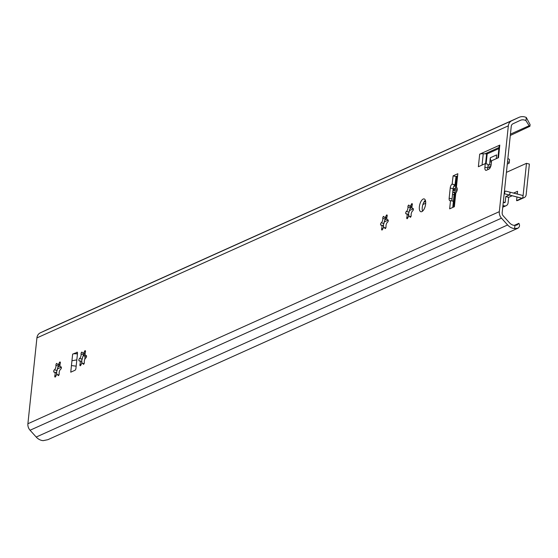 <?xml version="1.0" encoding="UTF-8"?>
<svg xmlns="http://www.w3.org/2000/svg" width="558" height="558" viewBox="0 0 558 558"><rect width="100%" height="100%" fill="white"/><g stroke="black" fill="none" stroke-linecap="round" stroke-linejoin="round"><path stroke-width="0.84" d="M425.356 200.252A6.612 2.846 -75.6 0 0 422.253 207.485A6.612 2.846 -75.6 0 0 422.552 211.154M419.365 206.746A6.612 2.846 104.4 0 1 424.157 198.927A6.612 2.846 104.4 0 1 425.266 206.041A6.612 2.846 104.4 0 1 420.858 211.733A6.612 2.846 104.4 0 1 419.365 206.746M411.169 206.209A1.242 0.537 -75.6 0 0 410.834 207.123A7.645 3.292 -75.6 0 0 408.923 212.598A1.242 0.537 -75.6 0 0 408.735 214.453L408.226 214.272L408.595 216.567M408.805 216.385A7.645 3.292 -75.6 0 1 408.735 214.453L408.484 214.425M410.834 207.123L410.283 207.625L408.923 212.598M409.446 216.218A2.923 1.256 -75.6 0 0 407.745 217.962A1.242 0.537 104.4 0 1 407.026 218.708A1.242 0.537 104.4 0 1 406.852 217.25A2.923 1.256 -75.6 0 0 406.447 213.812A2.923 1.256 -75.6 0 0 406.126 213.819A1.242 0.537 104.4 0 1 405.994 213.819A1.242 0.537 104.4 0 1 405.736 212.738A1.242 0.537 104.4 0 1 406.377 211.468A2.923 1.256 -75.6 0 0 407.926 207.018A1.242 0.537 104.4 0 1 408.156 205.686A1.242 0.537 104.4 0 1 408.819 205.079A1.242 0.537 104.4 0 1 409.07 205.386A2.923 1.256 -75.6 0 0 409.642 206.111A2.923 1.256 -75.6 0 0 411.344 204.361A1.242 0.537 104.4 0 1 412.062 203.621A1.242 0.537 104.4 0 1 412.236 205.079A2.923 1.256 -75.6 0 0 412.641 208.518A2.923 1.256 -75.6 0 0 412.962 208.511A1.242 0.537 104.4 0 1 413.094 208.504A1.242 0.537 104.4 0 1 413.352 209.585A1.242 0.537 104.4 0 1 412.711 210.854A2.923 1.256 -75.6 0 0 411.162 215.311A1.242 0.537 104.4 0 1 410.932 216.637A1.242 0.537 104.4 0 1 410.263 217.25A1.242 0.537 104.4 0 1 410.018 216.936A2.923 1.256 -75.6 0 0 409.446 216.218L410.932 216.63M412.055 205.811L410.807 206.369M502.179 212.654L511.254 126.331A3.718 3.174 -114.2 0 1 512.942 123.792L520.3 120.354A7.854 6.703 -114.2 0 1 520.377 120.319A7.854 6.703 -114.2 0 1 525.95 120.633L529.151 125.731L529.919 126.289L530.1 124.587L526.285 117.466A11.118 9.486 65.8 0 0 519.038 117.347A11.118 9.486 65.8 0 0 518.933 117.389L511.721 120.758A7.435 6.347 65.8 0 0 508.338 125.836L499.319 211.656A7.435 6.347 65.8 0 0 501.482 218.164L507.627 224.972A11.118 9.486 65.8 0 0 514.602 228.585L518.047 228.159L519.365 226.722L519.547 225.02L518.898 223.305L517.126 225L514.936 225.418A7.854 6.703 -114.2 0 1 509.531 222.851L503.26 215.904A3.718 3.174 -114.2 0 1 502.179 212.654M386.024 217.515A1.242 0.537 -75.6 0 0 385.697 218.429A7.645 3.292 -75.6 0 0 383.785 223.911A1.242 0.537 -75.6 0 0 383.59 225.767A7.645 3.292 -75.6 0 0 383.667 227.692M59.176 364.555A1.242 0.537 -75.6 0 0 58.848 365.469A7.645 3.292 -75.6 0 0 56.937 370.951A1.242 0.537 -75.6 0 0 56.742 372.807A7.645 3.292 -75.6 0 0 56.818 374.732M457.602 175.868L456.005 176.586L455.021 184.886A3.306 1.423 -75.6 0 0 453.117 188.737L452.043 198.955A3.306 1.423 -75.6 0 0 452.322 201.054M457.107 188.039L456.584 187.342C457.665 188.82 457.4 190.759 455.788 193.166L454.365 206.718L449.65 208.838L450.515 200.587L453.403 201.333L452.761 207.436M497.917 157.935L499.201 145.708A4.959 1.458 6 0 1 499.801 145.115L498.475 157.684L491.57 160.788L491.193 164.38A4.129 1.779 104.4 0 1 488.815 169.186L486.45 170.253A4.129 1.779 104.4 0 1 485.83 170.329A4.129 1.779 104.4 0 1 484.895 167.212L485.272 163.62L488.166 164.366L487.79 167.951A4.129 1.779 -75.6 0 0 487.811 169.639M499.012 147.507L484.944 153.841L487.19 153.855L498.901 148.581M77.45 353.988L77.443 353.988A4.129 1.214 -174 0 0 72.645 354.114L77.339 352.321M84.321 353.249A1.242 0.537 -75.6 0 0 83.986 354.156A7.645 3.292 -75.6 0 0 82.075 359.638A1.242 0.537 -75.6 0 0 81.88 361.493A7.645 3.292 -75.6 0 0 81.956 363.418M383.346 225.732L383.451 227.873M385.697 218.429L385.139 218.931L383.785 223.911M384.302 227.524A2.923 1.256 -75.6 0 0 382.6 229.275A1.242 0.537 104.4 0 1 381.881 230.015A1.242 0.537 104.4 0 1 381.707 228.557A2.923 1.256 -75.6 0 0 381.302 225.118A2.923 1.256 -75.6 0 0 380.988 225.125A1.242 0.537 104.4 0 1 380.849 225.132A1.242 0.537 104.4 0 1 380.591 224.051A1.242 0.537 104.4 0 1 381.233 222.781A2.923 1.256 -75.6 0 0 382.781 218.324A1.242 0.537 104.4 0 1 383.018 216.999A1.242 0.537 104.4 0 1 383.681 216.392A1.242 0.537 104.4 0 1 383.925 216.699A2.923 1.256 -75.6 0 0 384.504 217.425A2.923 1.256 -75.6 0 0 386.199 215.674A1.242 0.537 104.4 0 1 386.924 214.928A1.242 0.537 104.4 0 1 387.092 216.392A2.923 1.256 -75.6 0 0 387.503 219.824A2.923 1.256 -75.6 0 0 387.817 219.817A1.242 0.537 104.4 0 1 387.95 219.817A1.242 0.537 104.4 0 1 388.215 220.898A1.242 0.537 104.4 0 1 387.573 222.168A2.923 1.256 -75.6 0 0 386.017 226.618A1.242 0.537 104.4 0 1 385.787 227.95A1.242 0.537 104.4 0 1 385.125 228.557A1.242 0.537 104.4 0 1 384.88 228.25A2.923 1.256 -75.6 0 0 384.302 227.524L385.794 227.943M386.91 217.118L385.613 217.704M384.504 217.425L385.662 217.683M81.635 361.465L81.747 363.6M83.986 354.156L81.88 359.115L82.075 359.638M82.591 363.251A2.923 1.256 -75.6 0 0 80.896 365.002A1.242 0.537 104.4 0 1 80.178 365.741A1.242 0.537 104.4 0 1 80.003 364.283A2.923 1.256 -75.6 0 0 79.599 360.845A2.923 1.256 -75.6 0 0 79.278 360.859A1.242 0.537 104.4 0 1 79.145 360.859A1.242 0.537 104.4 0 1 78.887 359.777A1.242 0.537 104.4 0 1 79.529 358.508A2.923 1.256 -75.6 0 0 81.077 354.058A1.242 0.537 104.4 0 1 81.308 352.726A1.242 0.537 104.4 0 1 81.97 352.119A1.242 0.537 104.4 0 1 82.214 352.426A2.923 1.256 -75.6 0 0 82.793 353.151A2.923 1.256 -75.6 0 0 84.495 351.401A1.242 0.537 104.4 0 1 85.214 350.661A1.242 0.537 104.4 0 1 85.388 352.119A2.923 1.256 -75.6 0 0 85.793 355.551A2.923 1.256 -75.6 0 0 86.113 355.544A1.242 0.537 104.4 0 1 86.246 355.544A1.242 0.537 104.4 0 1 86.504 356.625A1.242 0.537 104.4 0 1 85.862 357.894A2.923 1.256 -75.6 0 0 84.314 362.344A1.242 0.537 104.4 0 1 84.084 363.676A1.242 0.537 104.4 0 1 83.414 364.283A1.242 0.537 104.4 0 1 83.17 363.976A2.923 1.256 -75.6 0 0 82.591 363.251L84.084 363.67M85.207 352.844L83.958 353.409M56.491 372.772L56.602 374.913M58.848 365.469L58.29 365.971L56.937 370.951M57.453 374.564A2.923 1.256 -75.6 0 0 55.751 376.315A1.242 0.537 104.4 0 1 55.033 377.055A1.242 0.537 104.4 0 1 54.858 375.597A2.923 1.256 -75.6 0 0 54.454 372.158A2.923 1.256 -75.6 0 0 54.14 372.165A1.242 0.537 104.4 0 1 54 372.172A1.242 0.537 104.4 0 1 53.742 371.091A1.242 0.537 104.4 0 1 54.384 369.821A2.923 1.256 -75.6 0 0 55.933 365.364A1.242 0.537 104.4 0 1 56.17 364.039A1.242 0.537 104.4 0 1 56.832 363.425A1.242 0.537 104.4 0 1 57.076 363.732A2.923 1.256 -75.6 0 0 57.655 364.458A2.923 1.256 -75.6 0 0 59.35 362.714A1.242 0.537 104.4 0 1 60.069 361.968A1.242 0.537 104.4 0 1 60.243 363.425A2.923 1.256 -75.6 0 0 60.655 366.864A2.923 1.256 -75.6 0 0 60.968 366.857A1.242 0.537 104.4 0 1 61.101 366.85A1.242 0.537 104.4 0 1 61.366 367.931A1.242 0.537 104.4 0 1 60.724 369.201A2.923 1.256 -75.6 0 0 59.169 373.658A1.242 0.537 104.4 0 1 58.939 374.99A1.242 0.537 104.4 0 1 58.276 375.597A1.242 0.537 104.4 0 1 58.032 375.29A2.923 1.256 -75.6 0 0 57.453 374.564L58.939 374.976M60.062 364.158L58.813 364.723M450.515 200.587L450.397 200.643A3.306 1.423 104.4 0 1 449.901 200.706A3.306 1.423 104.4 0 1 449.155 198.209L450.229 187.997A3.306 1.423 104.4 0 1 452.133 184.147L453.117 175.847L457.832 173.719L456.402 187.279M455.14 184.838L452.252 184.091M456.005 176.586L453.117 175.847M510.291 135.461L529.919 126.289M47.723 329.373A11.118 9.486 65.8 0 0 47.618 329.415A11.118 9.486 65.8 0 0 47.514 329.464L40.302 332.833A7.435 6.347 65.8 0 0 36.919 337.911L27.9 423.731A7.435 6.347 65.8 0 0 30.062 430.239L36.207 437.047A11.118 9.486 65.8 0 0 43.182 440.653L47.869 439.683L518.054 228.166M514.281 225.383L518.898 223.305M507.529 161.764A4.129 1.214 6 0 1 509.203 162.95A4.129 1.214 6 0 1 508.701 163.445L507.285 164.087M509.203 162.95L509.531 159.804A4.129 1.214 -174 0 0 507.857 158.625M490.343 157.768L490.349 157.747A4.129 3.529 65.8 0 0 491.514 161.318M496.613 155.48A4.129 3.529 -114.2 0 1 496.634 154.915L496.278 158.674M490.349 157.747L496.669 154.901M491.438 162.057L489.896 161.687L490.308 157.761M491.082 165.119L489.61 164.736L489.931 161.674M488.048 165.44L489.61 164.736M490.789 166.249L488.752 167.163A4.129 1.214 6 0 1 487.845 167.414M485.272 163.62L478.366 166.73L479.685 154.161A4.959 1.458 6 0 1 483.242 153.757L484.944 153.841M76.167 366.167L71.445 365.553L71.947 360.747L76.83 359.889M70.908 372.116A4.129 1.214 6 0 0 70.747 372.186L74.988 370.275A1.653 0.711 -75.6 0 0 75.937 368.35L77.506 353.423A1.653 0.711 -75.6 0 0 77.137 352.175A1.653 0.711 -75.6 0 0 76.885 352.203M479.685 154.161L499.801 145.115M84.795 359.345L84.99 357.518A1.653 1.409 65.8 0 0 83.714 355.572L85.172 354.637M72.645 354.107L71.947 360.747M74.612 353.228L77.45 353.96M510.43 134.157L529.151 125.731M452.957 190.25L455.419 189.148M452.768 192.085L452.991 190.976A1.653 1.409 65.8 0 0 452.95 190.362M455.056 192.845L454.805 193.033A1.653 0.711 -75.6 0 0 454.1 194.77L452.775 207.436M455.056 192.594L452.88 192.036M455.237 190.864L452.957 190.278M457.225 179.46A1.653 0.711 -75.6 0 0 457.218 179.46A2.476 1.067 104.4 0 1 457.19 179.453A2.476 1.067 104.4 0 1 456.632 177.583L453.528 207.095M456.395 192.343L456.863 187.872M457.407 177.779L456.632 177.583M487.741 153.603A3.306 2.818 65.8 0 0 486.715 153.115L486.604 153.087M522.86 197.825L522.407 198.027A1.444 0.621 -75.6 0 0 522.999 196.528L522.86 197.825A4.129 3.529 65.8 0 0 524.241 197.56A4.129 3.529 65.8 0 0 526.152 194.721L529.375 164.08L526.487 163.334L522.999 196.528A1.444 0.621 -75.6 0 0 522.672 195.439A1.444 0.621 -75.6 0 0 522.665 195.439L509.67 192.091A1.444 0.621 -75.6 0 0 509.663 192.091L505.694 191.108A1.444 0.621 -75.6 0 0 504.732 192.357A1.444 0.621 -75.6 0 0 504.976 193.912L508.952 194.895A1.444 0.621 -75.6 0 0 509.907 193.647A1.444 0.621 -75.6 0 0 509.67 192.091L522.672 195.439M526.487 163.334L506.413 172.366M503.33 201.682A10.246 8.747 -114.2 0 1 503.958 202.401A0.823 0.704 65.8 0 0 505.199 202.087L505.771 196.604L509.294 195.021M513.576 193.096L517.559 191.303L517.266 194.044M517.977 197.253L504.976 193.912L517.977 197.26A1.444 0.621 -75.6 0 0 517.977 197.26L521.946 198.236L516.575 200.65L516.959 196.995M522.407 198.027A1.444 0.621 104.4 0 1 521.953 198.236L508.952 194.895M516.575 200.65A4.129 3.529 65.8 0 0 517.95 200.385L524.241 197.56M512.181 195.767L508.659 197.351L508.087 202.847A4.129 3.529 -114.2 0 1 506.169 205.686A4.129 3.529 -114.2 0 1 504.062 205.846L503.818 205.783A3.306 2.818 -114.2 0 1 502.939 205.4M508.659 197.351L505.771 196.604M517.329 193.452L516.464 193.842M489.994 168A10.246 8.747 -114.2 0 1 488.934 167.086M487.825 167.567L488.515 167.261M487.776 169.339L488.145 169.493M454.442 193.577A1.653 1.409 -114.2 0 1 454.735 193.389L454.986 193.277M410.283 207.625L407.926 207.018M408.735 212.075L406.377 211.468M407.94 217.529L406.852 217.25M412.334 204.619L411.344 204.361M410.625 217.097L410.018 216.936M385.139 218.931L382.781 218.324M383.59 223.388L381.233 222.781M382.795 228.836L381.707 228.557M387.196 215.932L386.199 215.674M385.487 228.41L384.88 228.25M83.435 354.665L81.077 354.058M81.88 359.115L79.529 358.508M81.091 364.562L80.003 364.283M85.486 351.659L84.495 351.401M83.777 364.137L83.17 363.976M58.29 365.971L55.933 365.364M56.742 370.428L54.384 369.821M55.946 375.876L54.858 375.597M60.348 362.965L59.35 362.714M58.639 375.443L58.032 375.29M452.043 198.955L449.155 198.209M453.117 188.737L450.229 187.997M455.021 184.886L452.133 184.147M514.936 225.418L514.602 228.585M526.285 117.466L525.95 120.633M47.514 329.464L518.933 117.389M486.137 163.843L487.19 153.855M485.565 163.696L486.59 153.917M482.056 165.07L483.242 153.757M27.9 423.731L499.319 211.656M36.919 337.911L508.338 125.836M70.747 372.186L71.445 365.553M487.79 167.951L484.895 167.212M40.302 332.833L511.721 120.758M36.207 437.047L507.627 224.972M30.062 430.239L501.482 218.164M57.39 368.943L61.345 367.164M84.844 356.59L86.49 355.851M58.172 366.787L60.027 365.95M385.02 219.747L386.875 218.91M410.165 208.434L412.02 207.604M423.815 202.296L425.642 201.473M453.075 189.127L455.537 188.025M384.239 221.91L388.194 220.124M409.377 210.596L413.339 208.818M422.887 204.521L425.705 203.251M455.028 192.838L452.747 192.252M454.1 194.77L452.531 194.365M453.682 186.595L455.788 185.647M455.914 177.458L457.511 176.74M504.132 202.568L505.199 202.087M502.835 206.397L504.062 205.846M502.856 206.216L503.818 205.783M454.896 194.107L454.156 194.442M413.29 208.685L412.641 208.518M408.226 214.272L406.447 213.812M410.758 206.397L409.642 206.111M388.145 219.991L387.503 219.824M383.088 225.578L381.302 225.118M86.441 355.718L85.793 355.551M81.377 361.305L79.599 360.845M83.909 353.437L82.793 353.151M61.296 367.031L60.655 366.864M56.239 372.618L54.454 372.158M58.764 364.744L57.655 364.458M47.618 329.415L519.038 117.347M502.751 207.227L506.169 205.686"/></g></svg>
